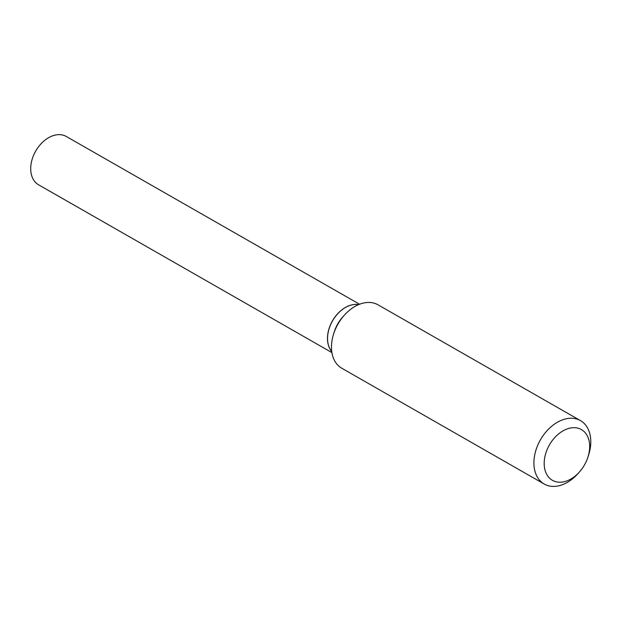 <?xml version="1.0" encoding="UTF-8"?>
<svg xmlns="http://www.w3.org/2000/svg" width="621" height="621" viewBox="0 0 621 621"><rect width="100%" height="100%" fill="white"/><g stroke="black" fill="none" stroke-linecap="round" stroke-linejoin="round"><path stroke-width="0.93" d="M359.567 304.243L66.222 136.449A27.852 19.243 119.8 0 0 31.05 164.161A27.852 19.243 119.8 0 0 38.564 184.794L331.909 352.596M358.62 304.632A27.852 19.243 119.8 0 0 327.826 333.927A27.852 19.243 119.8 0 0 331.754 351.587M358.573 304.647A27.852 19.243 119.8 0 0 353.085 304.67A27.852 19.243 119.8 0 0 337.35 314.172A27.852 19.243 119.8 0 0 329.2 328.416A27.852 19.243 119.8 0 0 331.754 351.533M562.898 481.974A29.218 20.19 119.8 0 0 579.409 472.007A29.218 20.19 119.8 0 0 587.955 457.056A29.218 20.19 119.8 0 0 570.971 427.939A29.218 20.19 119.8 0 0 544.547 458.671A29.218 20.19 119.8 0 0 562.898 481.974M587.955 457.056L588.623 454.968A36.523 25.236 119.8 0 0 580.488 420.627A36.523 25.236 119.8 0 0 567.4 418.562A36.523 25.236 119.8 0 0 536.56 448.253A36.523 25.236 119.8 0 0 544.213 484.038A36.523 25.236 119.8 0 0 557.301 486.103A36.523 25.236 119.8 0 0 577.941 473.644L579.409 472.007M580.488 420.627L378.042 304.826A36.523 25.236 119.8 0 0 364.954 302.753A36.523 25.236 119.8 0 0 344.313 315.212A36.523 25.236 119.8 0 0 333.632 333.896A36.523 25.236 119.8 0 0 341.767 368.23L544.213 484.038M344.313 315.212L342.575 317.16A27.852 19.243 119.8 0 0 334.424 331.404L333.632 333.896M337.327 314.203L337.35 314.172A27.735 19.166 119.8 0 0 337.327 314.203A27.735 19.166 119.8 0 0 329.215 328.385A27.735 19.166 119.8 0 0 329.208 328.4L329.2 328.416"/></g></svg>

